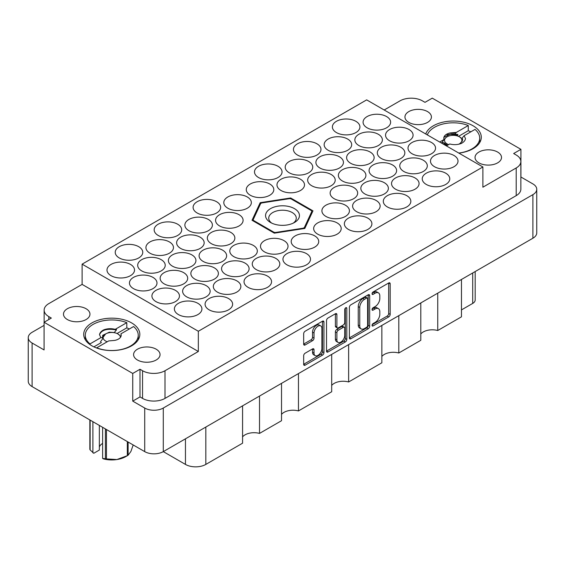 <?xml version="1.0" encoding="UTF-8"?>
<svg xmlns="http://www.w3.org/2000/svg" width="565" height="565" viewBox="0 0 565 565"><rect width="100%" height="100%" fill="white"/><g stroke="black" fill="none" stroke-linecap="round" stroke-linejoin="round"><path stroke-width="0.85" d="M320.743 325.913L319.246 325.052A5.558 3.213 120 0 0 316.464 325.327A5.558 3.213 120 0 0 312.53 332.135L314.027 333.004A5.558 3.213 120 0 1 317.961 326.189A5.558 3.213 120 0 1 320.743 325.913A5.558 3.213 120 0 1 321.895 328.463L321.895 348.577A5.558 3.213 120 0 1 319.465 354.17A5.558 3.213 120 0 1 315.178 355.66A5.558 3.213 120 0 1 314.027 353.118L314.027 349.763A2.076 1.201 120 0 0 313.596 348.81A2.076 1.201 120 0 0 312.558 348.916L305.135 353.203A2.076 1.201 120 0 0 303.666 355.745L303.666 364.319A2.076 1.201 120 0 0 304.097 365.273A2.076 1.201 120 0 0 305.135 365.167L322.481 355.152A2.076 1.201 120 0 0 323.95 352.609L323.95 322.057A2.076 1.201 120 0 0 323.519 321.104A2.076 1.201 120 0 0 322.481 321.203L305.135 331.217A2.076 1.201 120 0 0 303.666 333.767L303.666 344.12A2.076 1.201 120 0 0 304.097 345.074A2.076 1.201 120 0 0 305.135 344.968L312.558 340.681A2.076 1.201 120 0 0 314.027 338.138L314.027 333.004M345.78 307.756L346.811 308.349A1.455 0.84 120 0 0 346.507 307.678A1.455 0.84 120 0 0 345.78 307.756A1.455 0.84 120 0 0 344.749 309.535L344.749 322.438A2.076 1.201 120 0 1 343.28 324.981L338.357 327.827A2.076 1.201 120 0 1 337.319 327.926A2.076 1.201 120 0 1 336.888 326.98L336.888 314.585A2.076 1.201 120 0 0 336.457 313.632A2.076 1.201 120 0 0 335.419 313.737L336.888 314.585M427.543 111.595A13.235 7.642 0 0 0 413.121 109.935A13.235 7.642 0 0 0 404.95 116.997A13.235 7.642 0 0 0 408.827 122.4A13.235 7.642 0 0 0 423.249 124.06A13.235 7.642 0 0 0 431.42 116.997A13.235 7.642 0 0 0 427.543 111.595M497.638 152.063A13.235 7.642 0 0 0 483.209 150.403A13.235 7.642 0 0 0 475.038 157.466A13.235 7.642 0 0 0 478.915 162.868A13.235 7.642 0 0 0 493.337 164.521A13.235 7.642 0 0 0 501.515 157.466A13.235 7.642 0 0 0 497.638 152.063M67.362 319.543A13.235 7.642 180 0 1 63.485 314.14A13.235 7.642 180 0 1 71.663 307.078A13.235 7.642 180 0 1 86.085 308.737A13.235 7.642 180 0 1 89.962 314.14A13.235 7.642 180 0 1 81.791 321.195A13.235 7.642 180 0 1 67.362 319.543M137.457 360.011A13.235 7.642 180 0 1 133.58 354.601A13.235 7.642 180 0 1 141.751 347.546A13.235 7.642 180 0 1 156.173 349.198A13.235 7.642 180 0 1 160.05 354.601A13.235 7.642 180 0 1 151.879 361.664A13.235 7.642 180 0 1 137.457 360.011M131.617 322.912A28.066 16.201 0 0 0 101.029 319.402A28.066 16.201 0 0 0 83.705 334.374A28.066 16.201 0 0 0 91.925 345.829A28.066 16.201 0 0 0 122.506 349.339A28.066 16.201 0 0 0 139.83 334.374A28.066 16.201 0 0 0 131.617 322.912M458.858 153.101A28.066 16.201 0 0 0 481.295 137.231A28.066 16.201 0 0 0 473.075 125.776A28.066 16.201 0 0 0 445.156 121.715A28.066 16.201 0 0 0 425.735 133.983M130.494 264.42A13.765 7.945 0 0 0 115.486 262.697A13.765 7.945 0 0 0 106.99 270.042A13.765 7.945 0 0 0 111.022 275.663A13.765 7.945 0 0 0 126.023 277.387A13.765 7.945 0 0 0 134.519 270.042A13.765 7.945 0 0 0 130.494 264.42M138.729 246.693A13.765 7.945 0 0 0 123.728 244.97A13.765 7.945 0 0 0 115.225 252.315A13.765 7.945 0 0 0 119.257 257.937A13.765 7.945 0 0 0 134.258 259.66A13.765 7.945 0 0 0 142.761 252.315A13.765 7.945 0 0 0 138.729 246.693M169.429 241.94A13.765 7.945 0 0 0 154.429 240.217A13.765 7.945 0 0 0 145.925 247.562A13.765 7.945 0 0 0 149.958 253.184A13.765 7.945 0 0 0 164.966 254.9A13.765 7.945 0 0 0 173.462 247.562A13.765 7.945 0 0 0 169.429 241.94M208.365 219.46A13.765 7.945 0 0 0 193.364 217.737A13.765 7.945 0 0 0 184.868 225.082A13.765 7.945 0 0 0 188.901 230.697A13.765 7.945 0 0 0 203.901 232.42A13.765 7.945 0 0 0 212.398 225.082A13.765 7.945 0 0 0 208.365 219.46M247.308 196.98A13.765 7.945 0 0 0 232.3 195.257A13.765 7.945 0 0 0 223.804 202.595A13.765 7.945 0 0 0 227.836 208.217A13.765 7.945 0 0 0 242.837 209.94A13.765 7.945 0 0 0 251.34 202.595A13.765 7.945 0 0 0 247.308 196.98M152.953 277.387A13.765 7.945 0 0 0 137.952 275.671A13.765 7.945 0 0 0 129.456 283.009A13.765 7.945 0 0 0 133.488 288.63A13.765 7.945 0 0 0 148.489 290.353A13.765 7.945 0 0 0 156.985 283.009A13.765 7.945 0 0 0 152.953 277.387M191.895 254.907A13.765 7.945 0 0 0 176.887 253.184A13.765 7.945 0 0 0 168.391 260.529A13.765 7.945 0 0 0 172.424 266.15A13.765 7.945 0 0 0 187.425 267.874A13.765 7.945 0 0 0 195.928 260.529A13.765 7.945 0 0 0 191.895 254.907M230.831 232.427A13.765 7.945 0 0 0 215.83 230.704A13.765 7.945 0 0 0 207.334 238.049A13.765 7.945 0 0 0 211.359 243.67A13.765 7.945 0 0 0 226.367 245.394A13.765 7.945 0 0 0 234.863 238.049A13.765 7.945 0 0 0 230.831 232.427M175.418 290.361A13.765 7.945 0 0 0 160.418 288.637A13.765 7.945 0 0 0 151.921 295.982A13.765 7.945 0 0 0 155.947 301.597A13.765 7.945 0 0 0 170.955 303.32A13.765 7.945 0 0 0 179.451 295.982A13.765 7.945 0 0 0 175.418 290.361M214.361 267.881A13.765 7.945 0 0 0 199.353 266.157A13.765 7.945 0 0 0 190.857 273.502A13.765 7.945 0 0 0 194.89 279.117A13.765 7.945 0 0 0 209.89 280.84A13.765 7.945 0 0 0 218.387 273.502A13.765 7.945 0 0 0 214.361 267.881M253.297 245.401A13.765 7.945 0 0 0 238.296 243.677A13.765 7.945 0 0 0 229.793 251.015A13.765 7.945 0 0 0 233.825 256.637A13.765 7.945 0 0 0 248.833 258.36A13.765 7.945 0 0 0 257.329 251.015A13.765 7.945 0 0 0 253.297 245.401M197.884 303.327A13.765 7.945 0 0 0 182.883 301.604A13.765 7.945 0 0 0 174.38 308.949A13.765 7.945 0 0 0 178.413 314.571A13.765 7.945 0 0 0 193.421 316.294A13.765 7.945 0 0 0 201.917 308.949A13.765 7.945 0 0 0 197.884 303.327M236.82 280.847A13.765 7.945 0 0 0 221.819 279.124A13.765 7.945 0 0 0 213.323 286.469A13.765 7.945 0 0 0 217.356 292.091A13.765 7.945 0 0 0 232.356 293.814A13.765 7.945 0 0 0 240.852 286.469A13.765 7.945 0 0 0 236.82 280.847M275.762 258.367A13.765 7.945 0 0 0 260.755 256.644A13.765 7.945 0 0 0 252.258 263.989A13.765 7.945 0 0 0 256.291 269.611A13.765 7.945 0 0 0 271.292 271.334A13.765 7.945 0 0 0 279.795 263.989A13.765 7.945 0 0 0 275.762 258.367M314.698 235.888A13.765 7.945 0 0 0 299.697 234.164A13.765 7.945 0 0 0 291.201 241.509A13.765 7.945 0 0 0 295.227 247.131A13.765 7.945 0 0 0 310.234 248.847A13.765 7.945 0 0 0 318.731 241.509A13.765 7.945 0 0 0 314.698 235.888M177.664 224.213A13.765 7.945 0 0 0 162.663 222.49A13.765 7.945 0 0 0 154.167 229.835A13.765 7.945 0 0 0 158.2 235.457A13.765 7.945 0 0 0 173.201 237.18A13.765 7.945 0 0 0 181.697 229.835A13.765 7.945 0 0 0 177.664 224.213M216.607 201.733A13.765 7.945 0 0 0 201.599 200.01A13.765 7.945 0 0 0 193.103 207.355A13.765 7.945 0 0 0 197.136 212.977A13.765 7.945 0 0 0 212.136 214.7A13.765 7.945 0 0 0 220.64 207.355A13.765 7.945 0 0 0 216.607 201.733M161.195 259.667A13.765 7.945 0 0 0 146.187 257.944A13.765 7.945 0 0 0 137.691 265.282A13.765 7.945 0 0 0 141.723 270.903A13.765 7.945 0 0 0 156.724 272.627A13.765 7.945 0 0 0 165.227 265.282A13.765 7.945 0 0 0 161.195 259.667M200.13 237.187A13.765 7.945 0 0 0 185.129 235.464A13.765 7.945 0 0 0 176.626 242.802A13.765 7.945 0 0 0 180.659 248.423A13.765 7.945 0 0 0 195.667 250.147A13.765 7.945 0 0 0 204.163 242.802A13.765 7.945 0 0 0 200.13 237.187M239.066 214.7A13.765 7.945 0 0 0 224.065 212.977A13.765 7.945 0 0 0 215.569 220.322A13.765 7.945 0 0 0 219.601 225.944A13.765 7.945 0 0 0 234.602 227.667A13.765 7.945 0 0 0 243.098 220.322A13.765 7.945 0 0 0 239.066 214.7M183.653 272.634A13.765 7.945 0 0 0 168.653 270.91A13.765 7.945 0 0 0 160.156 278.255A13.765 7.945 0 0 0 164.189 283.877A13.765 7.945 0 0 0 179.19 285.6A13.765 7.945 0 0 0 187.686 278.255A13.765 7.945 0 0 0 183.653 272.634M222.596 250.154A13.765 7.945 0 0 0 207.595 248.43A13.765 7.945 0 0 0 199.092 255.776A13.765 7.945 0 0 0 203.125 261.397A13.765 7.945 0 0 0 218.125 263.12A13.765 7.945 0 0 0 226.629 255.776A13.765 7.945 0 0 0 222.596 250.154M206.119 285.608A13.765 7.945 0 0 0 191.118 283.884A13.765 7.945 0 0 0 182.622 291.222A13.765 7.945 0 0 0 186.655 296.844A13.765 7.945 0 0 0 201.656 298.567A13.765 7.945 0 0 0 210.152 291.222A13.765 7.945 0 0 0 206.119 285.608M245.062 263.12A13.765 7.945 0 0 0 230.054 261.397A13.765 7.945 0 0 0 221.558 268.742A13.765 7.945 0 0 0 225.59 274.364A13.765 7.945 0 0 0 240.591 276.087A13.765 7.945 0 0 0 249.094 268.742A13.765 7.945 0 0 0 245.062 263.12M283.997 240.641A13.765 7.945 0 0 0 268.997 238.917A13.765 7.945 0 0 0 260.493 246.262A13.765 7.945 0 0 0 264.526 251.884A13.765 7.945 0 0 0 279.534 253.607A13.765 7.945 0 0 0 288.03 246.262A13.765 7.945 0 0 0 283.997 240.641M367.864 218.161A13.765 7.945 0 0 0 352.864 216.437A13.765 7.945 0 0 0 344.36 223.782A13.765 7.945 0 0 0 348.393 229.404A13.765 7.945 0 0 0 363.401 231.127A13.765 7.945 0 0 0 371.897 223.782A13.765 7.945 0 0 0 367.864 218.161M406.8 195.681A13.765 7.945 0 0 0 391.799 193.957A13.765 7.945 0 0 0 383.303 201.302A13.765 7.945 0 0 0 387.336 206.924A13.765 7.945 0 0 0 402.337 208.647A13.765 7.945 0 0 0 410.833 201.302A13.765 7.945 0 0 0 406.8 195.681M445.743 173.201A13.765 7.945 0 0 0 430.742 171.478A13.765 7.945 0 0 0 422.239 178.822A13.765 7.945 0 0 0 426.271 184.437A13.765 7.945 0 0 0 441.272 186.16A13.765 7.945 0 0 0 449.775 178.822A13.765 7.945 0 0 0 445.743 173.201M345.399 205.194A13.765 7.945 0 0 0 330.398 203.471A13.765 7.945 0 0 0 321.902 210.816A13.765 7.945 0 0 0 325.934 216.43A13.765 7.945 0 0 0 340.935 218.154A13.765 7.945 0 0 0 349.431 210.816A13.765 7.945 0 0 0 345.399 205.194M384.341 182.714A13.765 7.945 0 0 0 369.333 180.991A13.765 7.945 0 0 0 360.837 188.329A13.765 7.945 0 0 0 364.87 193.95A13.765 7.945 0 0 0 379.871 195.674A13.765 7.945 0 0 0 388.374 188.329A13.765 7.945 0 0 0 384.341 182.714M423.277 160.227A13.765 7.945 0 0 0 408.276 158.511A13.765 7.945 0 0 0 399.773 165.849A13.765 7.945 0 0 0 403.805 171.47A13.765 7.945 0 0 0 418.813 173.194A13.765 7.945 0 0 0 427.31 165.849A13.765 7.945 0 0 0 423.277 160.227M361.875 169.74A13.765 7.945 0 0 0 346.875 168.017A13.765 7.945 0 0 0 338.371 175.362A13.765 7.945 0 0 0 342.404 180.984A13.765 7.945 0 0 0 357.405 182.707A13.765 7.945 0 0 0 365.908 175.362A13.765 7.945 0 0 0 361.875 169.74M400.811 147.26A13.765 7.945 0 0 0 385.81 145.537A13.765 7.945 0 0 0 377.314 152.882A13.765 7.945 0 0 0 381.347 158.504A13.765 7.945 0 0 0 396.348 160.227A13.765 7.945 0 0 0 404.844 152.882A13.765 7.945 0 0 0 400.811 147.26M300.474 179.253A13.765 7.945 0 0 0 285.466 177.53A13.765 7.945 0 0 0 276.97 184.875A13.765 7.945 0 0 0 281.003 190.49A13.765 7.945 0 0 0 296.004 192.213A13.765 7.945 0 0 0 304.507 184.875A13.765 7.945 0 0 0 300.474 179.253M339.41 156.773A13.765 7.945 0 0 0 324.409 155.05A13.765 7.945 0 0 0 315.906 162.395A13.765 7.945 0 0 0 319.938 168.01A13.765 7.945 0 0 0 334.946 169.733A13.765 7.945 0 0 0 343.442 162.395A13.765 7.945 0 0 0 339.41 156.773M378.345 134.293A13.765 7.945 0 0 0 363.344 132.57A13.765 7.945 0 0 0 354.848 139.908A13.765 7.945 0 0 0 358.881 145.53A13.765 7.945 0 0 0 373.882 147.253A13.765 7.945 0 0 0 382.378 139.908A13.765 7.945 0 0 0 378.345 134.293M278.008 166.28A13.765 7.945 0 0 0 263.007 164.563A13.765 7.945 0 0 0 254.504 171.901A13.765 7.945 0 0 0 258.537 177.523A13.765 7.945 0 0 0 273.538 179.246A13.765 7.945 0 0 0 282.041 171.901A13.765 7.945 0 0 0 278.008 166.28M316.944 143.8A13.765 7.945 0 0 0 301.943 142.076A13.765 7.945 0 0 0 293.447 149.421A13.765 7.945 0 0 0 297.48 155.043A13.765 7.945 0 0 0 312.48 156.766A13.765 7.945 0 0 0 320.977 149.421A13.765 7.945 0 0 0 316.944 143.8M337.164 222.921A13.765 7.945 0 0 0 322.163 221.198A13.765 7.945 0 0 0 313.66 228.535A13.765 7.945 0 0 0 317.692 234.157A13.765 7.945 0 0 0 332.7 235.88A13.765 7.945 0 0 0 341.196 228.535A13.765 7.945 0 0 0 337.164 222.921M376.099 200.434A13.765 7.945 0 0 0 361.099 198.711A13.765 7.945 0 0 0 352.602 206.055A13.765 7.945 0 0 0 356.635 211.677A13.765 7.945 0 0 0 371.636 213.401A13.765 7.945 0 0 0 380.132 206.055A13.765 7.945 0 0 0 376.099 200.434M415.042 177.954A13.765 7.945 0 0 0 400.034 176.231A13.765 7.945 0 0 0 391.538 183.576A13.765 7.945 0 0 0 395.571 189.197A13.765 7.945 0 0 0 410.571 190.921A13.765 7.945 0 0 0 419.075 183.576A13.765 7.945 0 0 0 415.042 177.954M453.978 155.474A13.765 7.945 0 0 0 438.977 153.751A13.765 7.945 0 0 0 430.481 161.096A13.765 7.945 0 0 0 434.506 166.717A13.765 7.945 0 0 0 449.514 168.441A13.765 7.945 0 0 0 458.01 161.096A13.765 7.945 0 0 0 453.978 155.474M353.641 187.467A13.765 7.945 0 0 0 338.633 185.744A13.765 7.945 0 0 0 330.137 193.089A13.765 7.945 0 0 0 334.169 198.711A13.765 7.945 0 0 0 349.17 200.427A13.765 7.945 0 0 0 357.666 193.089A13.765 7.945 0 0 0 353.641 187.467M392.576 164.987A13.765 7.945 0 0 0 377.575 163.264A13.765 7.945 0 0 0 369.072 170.609A13.765 7.945 0 0 0 373.105 176.224A13.765 7.945 0 0 0 388.113 177.947A13.765 7.945 0 0 0 396.609 170.609A13.765 7.945 0 0 0 392.576 164.987M431.512 142.507A13.765 7.945 0 0 0 416.511 140.784A13.765 7.945 0 0 0 408.015 148.122A13.765 7.945 0 0 0 412.047 153.744A13.765 7.945 0 0 0 427.048 155.467A13.765 7.945 0 0 0 435.544 148.122A13.765 7.945 0 0 0 431.512 142.507M331.175 174.5A13.765 7.945 0 0 0 316.167 172.777A13.765 7.945 0 0 0 307.671 180.115A13.765 7.945 0 0 0 311.703 185.737A13.765 7.945 0 0 0 326.704 187.46A13.765 7.945 0 0 0 335.207 180.115A13.765 7.945 0 0 0 331.175 174.5M370.11 152.013A13.765 7.945 0 0 0 355.11 150.29A13.765 7.945 0 0 0 346.613 157.635A13.765 7.945 0 0 0 350.639 163.257A13.765 7.945 0 0 0 365.647 164.98A13.765 7.945 0 0 0 374.143 157.635A13.765 7.945 0 0 0 370.11 152.013M409.053 129.533A13.765 7.945 0 0 0 394.045 127.81A13.765 7.945 0 0 0 385.549 135.155A13.765 7.945 0 0 0 389.582 140.777A13.765 7.945 0 0 0 404.582 142.5A13.765 7.945 0 0 0 413.079 135.155A13.765 7.945 0 0 0 409.053 129.533M269.773 184.006A13.765 7.945 0 0 0 254.766 182.283A13.765 7.945 0 0 0 246.269 189.628A13.765 7.945 0 0 0 250.302 195.25A13.765 7.945 0 0 0 265.303 196.973A13.765 7.945 0 0 0 273.799 189.628A13.765 7.945 0 0 0 269.773 184.006M308.709 161.526A13.765 7.945 0 0 0 293.708 159.803A13.765 7.945 0 0 0 285.205 167.148A13.765 7.945 0 0 0 289.238 172.77A13.765 7.945 0 0 0 304.245 174.493A13.765 7.945 0 0 0 312.742 167.148A13.765 7.945 0 0 0 308.709 161.526M347.645 139.047A13.765 7.945 0 0 0 332.644 137.323A13.765 7.945 0 0 0 324.148 144.668A13.765 7.945 0 0 0 328.18 150.29A13.765 7.945 0 0 0 343.181 152.013A13.765 7.945 0 0 0 351.677 144.668A13.765 7.945 0 0 0 347.645 139.047M228.585 298.574A13.765 7.945 0 0 0 213.584 296.851A13.765 7.945 0 0 0 205.081 304.196A13.765 7.945 0 0 0 209.114 309.818A13.765 7.945 0 0 0 224.121 311.541A13.765 7.945 0 0 0 232.618 304.196A13.765 7.945 0 0 0 228.585 298.574M267.52 276.094A13.765 7.945 0 0 0 252.52 274.371A13.765 7.945 0 0 0 244.024 281.716A13.765 7.945 0 0 0 248.056 287.331A13.765 7.945 0 0 0 263.057 289.054A13.765 7.945 0 0 0 271.553 281.716A13.765 7.945 0 0 0 267.52 276.094M306.463 253.614A13.765 7.945 0 0 0 291.462 251.891A13.765 7.945 0 0 0 282.959 259.229A13.765 7.945 0 0 0 286.992 264.851A13.765 7.945 0 0 0 301.993 266.574A13.765 7.945 0 0 0 310.496 259.229A13.765 7.945 0 0 0 306.463 253.614M355.886 121.32A13.765 7.945 0 0 0 340.879 119.596A13.765 7.945 0 0 0 332.382 126.941A13.765 7.945 0 0 0 336.415 132.563A13.765 7.945 0 0 0 351.416 134.286A13.765 7.945 0 0 0 359.919 126.941A13.765 7.945 0 0 0 355.886 121.32M386.587 116.567A13.765 7.945 0 0 0 371.579 114.843A13.765 7.945 0 0 0 363.083 122.188A13.765 7.945 0 0 0 367.116 127.803A13.765 7.945 0 0 0 382.117 129.526A13.765 7.945 0 0 0 390.62 122.188A13.765 7.945 0 0 0 386.587 116.567M349.382 307.374L349.382 337.927A2.076 1.201 120 0 0 349.813 338.88A2.076 1.201 120 0 0 350.851 338.774L368.196 328.759A2.076 1.201 120 0 0 369.665 326.21L369.665 295.657A2.076 1.201 120 0 0 369.242 294.704A2.076 1.201 120 0 0 368.196 294.81L350.851 304.825A2.076 1.201 120 0 0 349.382 307.374M132.74 401.122L132.74 373.451L140 369.263L140 396.927L132.74 401.122L144.718 408.036A13.129 7.578 0 0 0 163.292 408.036L532.901 194.643A13.129 7.578 0 0 0 536.75 189.282L536.75 232.865A13.129 7.578 180 0 1 532.901 238.225L163.292 451.619L185.454 464.416L185.454 438.821M375.111 322.396L373.084 323.561A1.455 0.84 120 0 0 372.137 324.84A1.455 0.84 120 0 0 372.356 326.012A1.455 0.84 120 0 0 373.084 325.934L388.706 316.923A2.076 1.201 120 0 0 390.175 314.373L390.175 283.821A2.076 1.201 120 0 0 389.744 282.867A2.076 1.201 120 0 0 388.706 282.973L373.084 291.985A1.455 0.84 120 0 0 372.137 293.27A1.455 0.84 120 0 0 372.356 294.436A1.455 0.84 120 0 0 373.084 294.365L375.111 293.2A6.653 3.842 120 0 1 378.437 292.868A6.653 3.842 120 0 1 379.814 295.912L379.814 298.461A6.653 3.842 120 0 1 375.111 306.604L373.084 307.777A1.455 0.84 120 0 0 372.137 309.055A1.455 0.84 120 0 0 372.356 310.22A1.455 0.84 120 0 0 373.084 310.15L375.111 308.984A6.653 3.842 120 0 1 378.437 308.652A6.653 3.842 120 0 1 379.814 311.696L379.814 314.246A6.653 3.842 120 0 1 375.111 322.396M326.521 351.091L343.845 341.091L345.342 341.959A2.076 1.201 120 0 0 346.811 339.41L346.811 308.349M345.342 341.959L327.997 351.974A2.076 1.201 120 0 1 326.951 352.073A2.076 1.201 120 0 1 326.521 351.119L326.521 320.567A2.076 1.201 120 0 1 327.997 318.024L335.419 313.737M298.461 373.578L298.461 410.932L331.69 391.75L331.69 354.396M259.519 396.058L259.519 433.411L281.518 420.713L281.518 383.36M437.741 293.164L437.741 330.518L461.464 316.824L461.464 279.47M398.798 315.644L398.798 352.998L420.798 340.3L420.798 302.946M348.633 344.615L348.633 381.968L381.855 362.779L381.855 325.426M536.75 189.282A13.129 7.578 0 0 0 532.901 183.922L520.923 177.007L520.923 149.337L432.26 98.148L425 102.343L422.45 100.874A15.884 9.174 0 0 0 399.992 100.874L384.186 109.991M163.292 408.036L163.292 451.619A13.129 7.578 180 0 1 144.718 451.619L32.099 386.594A13.129 7.578 180 0 1 28.25 381.234L28.25 337.658A13.129 7.578 0 0 0 32.099 343.019L44.077 349.933L44.077 322.269L132.74 373.451M44.077 325.376L32.099 332.298A13.129 7.578 0 0 0 28.25 337.658M482.884 166.972L198.336 331.26L82.116 264.159L366.664 99.878L482.884 166.972L482.884 187.206L516.205 167.967A15.884 9.174 0 0 0 520.859 161.484A15.884 9.174 0 0 0 516.205 155.001L513.663 153.532L520.923 149.337M304.81 228.451L312.975 210.851L290.664 197.976L260.19 202.687L252.025 220.279L274.336 233.161L304.81 228.451M140 396.927L142.55 398.396L142.55 370.732A15.884 9.174 0 0 0 165.008 370.732L165.008 398.396A15.884 9.174 180 0 1 142.55 398.396M140 369.263L142.55 370.732M198.336 331.26L198.336 351.494L165.008 370.732M520.859 161.484L520.859 189.155A15.884 9.174 180 0 1 516.205 195.638L165.008 398.396M82.116 264.159L82.116 284.393L48.795 303.631A15.884 9.174 0 0 0 44.141 310.114A15.884 9.174 0 0 0 48.795 316.605L51.337 318.074L44.077 322.269M198.336 351.494L82.116 284.393M475.179 271.546L475.179 299.959A8.475 4.894 180 0 1 472.7 303.419L461.464 309.903M205.822 427.062L205.822 464.416L242.576 443.193L242.576 405.84M281.518 414.392A12.705 7.338 180 0 1 298.461 410.932M242.576 436.872A12.705 7.338 180 0 1 259.519 433.411M205.822 464.416A14.4 8.313 180 0 1 185.454 464.416M420.798 333.979A12.705 7.338 180 0 1 437.741 330.518M381.855 356.459A12.705 7.338 180 0 1 398.798 352.998M331.69 385.422A12.705 7.338 180 0 1 348.633 381.968M260.19 204.579L260.19 202.687M290.664 198.795L290.664 197.976M378.437 308.652L376.94 307.791A6.653 3.842 120 0 0 373.613 308.116L375.111 308.984M372.173 308.949L373.613 308.116M378.437 292.868L376.94 292.006A6.653 3.842 120 0 0 373.613 292.331L375.111 293.2M372.173 293.164L373.613 292.331M372.173 324.734L387.209 316.054A2.076 1.201 120 0 0 388.678 313.511L388.678 282.987M349.382 337.891L366.699 327.898A2.076 1.201 120 0 0 368.168 325.348L368.168 294.824M366.579 327.319A1.455 0.84 120 0 0 367.61 325.532L367.61 298.716A1.455 0.84 120 0 0 367.307 298.045A1.455 0.84 120 0 0 366.579 298.122L364.453 299.351A6.653 3.842 120 0 0 359.75 307.501L359.75 325.828A6.653 3.842 120 0 0 361.127 328.879A6.653 3.842 120 0 0 364.453 328.548L366.579 327.319M367.307 298.045L365.809 297.183A1.455 0.84 120 0 0 365.082 297.254L366.579 298.122M361.127 328.879L359.63 328.011A6.653 3.842 120 0 1 358.245 324.967L358.245 306.633A6.653 3.842 120 0 1 362.956 298.49L365.082 297.254M335.391 313.752L335.391 326.111A2.076 1.201 120 0 0 335.822 327.064L337.319 327.926M345.314 308.151L345.314 338.548L346.811 339.41M336.888 339.833A5.558 3.213 120 0 0 338.04 342.383A5.558 3.213 120 0 0 342.326 340.893A5.558 3.213 120 0 0 344.749 335.292L344.749 328.209A2.076 1.201 120 0 0 344.318 327.255A2.076 1.201 120 0 0 343.28 327.361L338.357 330.2A2.076 1.201 120 0 0 336.888 332.75L336.888 339.833L335.391 338.972A5.558 3.213 120 0 0 336.542 341.514L338.04 342.383M344.318 327.255L342.821 326.393A2.076 1.201 120 0 0 341.783 326.492L343.28 327.361M335.391 338.972L335.391 331.881A2.076 1.201 120 0 1 336.86 329.339L341.783 326.492M343.845 341.091A2.076 1.201 120 0 0 345.314 338.548M315.178 355.66L313.681 354.799A5.558 3.213 120 0 1 312.53 352.249L312.53 348.93M303.666 344.085L311.061 339.819A2.076 1.201 120 0 0 312.53 337.27L312.53 332.135M303.666 364.291L320.984 354.29A2.076 1.201 120 0 0 322.453 351.741L322.453 321.224M462.615 139.936L462.347 137.846L464.112 135.706L475.017 129.406A26.477 15.283 180 0 1 479.706 138.093A26.477 15.283 180 0 1 458.752 153.044M446.414 145.918L449.768 143.983C453.737 145.007 457.572 144.838 461.259 143.468C463.801 142.161 465.214 140.53 465.489 138.58L464.112 135.706M462.347 137.846L462.332 140.982L459.514 144.026M443.808 138.213L444.125 137.083L450.792 133.954L457.869 134.442L457.113 135.861M444.111 142.754L441.851 142.613L444.111 139.47A9.428 5.438 180 0 1 443.808 138.093A9.428 5.438 180 0 1 450.263 132.93L455.609 133.22L455.609 134.3M447.056 134.795L450.051 134.251L457.869 134.986M450.263 132.93L456.343 132.408L455.609 133.22M427.338 134.908A26.477 15.283 180 0 1 468.272 125.522L456.343 132.408M444.111 139.47L439.676 142.027M443.659 144.329L444.111 143.171M470.793 131.85A26.477 15.283 180 0 0 468.272 130.706L468.272 125.522M468.272 130.706L458.49 136.356M448.681 144.612A8.687 5.014 180 0 1 447.092 143.891A8.687 5.014 180 0 1 447.092 136.801A8.687 5.014 180 0 1 459.373 136.801A8.687 5.014 180 0 1 458.759 144.209M447.494 145.297L443.786 142.733M462.071 139.647L462.092 141.476M459.373 136.801L461.139 137.825M462.227 140.657L462.177 141.314M446.541 145.848L444.288 143.376M294.478 208.647A16.943 9.782 0 0 0 270.522 208.647A16.943 9.782 0 0 0 270.522 222.483L270.522 222.483A16.943 9.782 0 0 0 294.478 222.483A16.943 9.782 0 0 0 294.478 208.647M293.242 223.133A13.765 7.945 0 0 0 296.265 218.161A13.765 7.945 0 0 0 292.232 212.539A13.765 7.945 0 0 0 277.231 210.816A13.765 7.945 0 0 0 268.735 218.161A13.765 7.945 0 0 0 271.758 223.133M303.349 228.67L303.349 228.168A30.178 17.423 0 0 0 304.323 227.603L304.323 228.521M274.025 232.985L274.025 232.293A30.178 17.423 0 0 0 275.353 232.498L275.353 233.006M253.177 220.943L253.177 219.693A30.178 17.423 0 0 0 253.53 220.463L253.53 221.155M311.824 213.33L311.824 211.444A30.178 17.423 0 0 0 311.47 210.674L290.975 198.845A30.178 17.423 0 0 0 289.647 198.64L261.652 202.969A30.178 17.423 0 0 0 260.677 203.527L253.177 219.693M303.349 228.168L275.353 232.498M311.824 211.444L304.323 227.603M274.025 232.293L253.53 220.463M100.386 341.917L102.653 338.816L102.653 337.729L100.888 337.623L89.983 343.923A26.477 15.283 180 0 1 85.294 335.236A26.477 15.283 180 0 1 99.468 321.704A26.477 15.283 180 0 1 126.814 322.657L126.814 327.848A26.477 15.283 180 0 1 129.336 328.985M89.983 343.923L89.983 344.586M126.814 322.657L115.232 329.346L116.411 329.423L116.411 329.96L114.151 332.665M100.888 337.623L99.511 334.755C99.786 332.806 101.199 331.175 103.741 329.861C107.428 328.491 111.263 328.322 115.232 329.346M102.406 337.079L104.786 334.466M102.653 337.729L102.668 335.306L109.328 332.178L114.151 332.524M114.737 340.398L108.657 340.928L114.737 340.398A9.428 5.438 180 0 0 121.193 335.236A9.428 5.438 180 0 0 120.889 333.859L121.193 335.342M99.511 334.755C101.531 329.875 107.166 328.279 116.411 329.96M120.931 336.429L117.908 333.936A8.687 5.014 180 0 1 120.451 337.354M120.889 333.859L133.552 326.549A26.477 15.283 180 0 1 138.241 335.236A26.477 15.283 180 0 1 124.067 348.767A26.477 15.283 180 0 1 96.728 347.814L108.657 340.928M101.488 342.468L93.889 346.861M126.814 327.848L117.033 333.498M107.223 341.754A8.687 5.014 180 0 1 105.627 341.027A8.687 5.014 180 0 1 105.627 333.936A8.687 5.014 180 0 1 117.908 333.936M102.774 337.806L102.929 338.689L102.774 337.736L105.627 333.936M106.467 429.534L106.467 458.914A22.558 13.023 180 0 1 105.401 458.752L102.632 458.455L102.632 427.324M105.401 458.752L105.401 428.92M99.348 425.424L99.348 450.058L93.776 453.278L90.132 449.931A22.558 13.023 180 0 1 89.849 449.323L89.849 419.936M102.632 458.455L103.508 458.9A19.803 11.434 180 0 0 116.899 459.55L127.33 455.687L127.33 441.576M106.467 458.914L116.899 459.55A19.803 11.434 180 0 0 125.776 456.591L127.718 455.468A22.558 13.023 180 0 1 127.33 455.687M128.107 442.028L128.107 455.242L130.896 451.463L133.199 444.966M128.107 455.242A22.558 13.023 180 0 1 127.718 455.468M90.132 420.106L90.132 449.931M99.348 446.957A12.705 7.338 180 0 1 102.632 443.405M92.9 421.702L92.9 452.833M532.901 238.225L532.901 194.643M144.718 451.619L144.718 408.036M32.099 343.019L32.099 386.594M516.205 195.638L516.205 167.967M48.795 316.605L48.795 319.543M472.7 303.419L472.7 272.98M372.06 309.556L373.084 310.15M372.06 293.772L373.084 294.365M388.706 282.973L390.175 283.821M388.678 313.511L390.175 314.373M387.209 316.054L388.706 316.923M372.06 325.341L373.084 325.934M368.196 294.81L369.665 295.657M368.168 325.348L369.665 326.21M366.699 327.898L368.196 328.759M349.382 337.927L350.851 338.774M362.956 298.49L364.453 299.351M358.245 306.633L359.75 307.501M358.245 324.967L359.75 325.828M326.521 351.119L327.997 351.974M335.391 326.111L336.888 326.98M336.86 329.339L338.357 330.2M335.391 331.881L336.888 332.75M312.558 348.916L314.027 349.763M312.53 352.249L314.027 353.118M312.53 337.27L314.027 338.138M311.061 339.819L312.558 340.681M303.666 344.12L305.135 344.968M322.481 321.203L323.95 322.057M322.453 351.741L323.95 352.609M320.984 354.29L322.481 355.152M303.666 364.319L305.135 365.167M44.141 322.227L44.141 310.114M479.706 138.093L479.706 142.606M447.092 136.801L445.912 137.479M85.294 335.236L85.294 339.742M138.241 335.236L138.241 339.742"/></g></svg>
